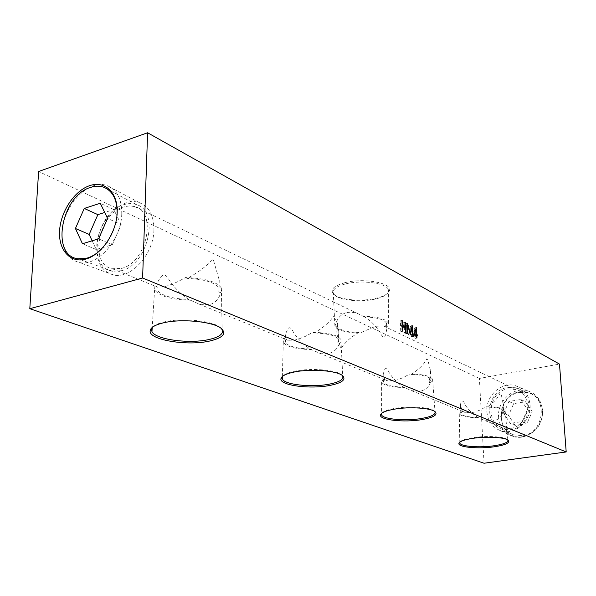 <?xml version="1.0" encoding="UTF-8"?>
<svg xmlns="http://www.w3.org/2000/svg" width="596" height="596" viewBox="0 0 596 596"><rect width="100%" height="100%" fill="white"/><g stroke="black" fill="none" stroke-linecap="round" stroke-linejoin="round"><path stroke-width="0.45" stroke-dasharray="2.98 2.23" d="M345.129 282.623C364.491 277.542 393.435 283.256 389.315 291.012C387.929 294.089 383.444 296.54 375.86 298.35C361.221 301.889 339.444 299.863 333.782 294.305C329.7 289.76 333.484 285.864 345.129 282.623M345.71 283.89C362.137 279.628 387.288 283.264 388.406 289.842L388.339 291.951C387.013 294.923 382.684 297.277 375.361 299.021C361.228 302.433 340.197 300.481 334.743 295.132L333.298 293.128C332.337 289.395 336.472 286.318 345.71 283.89M346.798 312.55L350.522 312.17L354.449 312.617L357.607 313.518L363.404 316.32C377.655 316.647 385.999 318.949 388.421 323.226L388.249 325.319L386.424 327.36L383.742 326.049L375.681 326.25L359.991 333.008L358.77 332.449C350.746 337.157 345.002 342.365 341.545 348.071L340.517 347.639L336.859 333.902L337.738 322.868L336.442 322.28C338.088 317.288 341.53 314.047 346.783 312.55L346.798 312.55M221.295 328.508L220.52 327.755C213.495 320.767 181.266 317.445 163.557 322.108C158.424 323.382 154.886 324.976 152.934 326.899M220.609 292.718L221.742 290.386L221.354 287.972C216.81 281.647 204.808 278.183 185.349 277.565C178.346 281.692 171.678 284.657 165.338 286.467L157.88 287.294L154.915 285.67L156.897 286.475L157.135 282.869C158.558 281.834 162.507 268.915 168.363 278.697C173.712 287.093 180.536 294.029 188.835 299.505L199.429 304.228L209.554 304.66C215.365 302.872 219.045 298.894 220.609 292.718L218.799 291.943L219.224 280.053L213.502 260.348L211.997 259.655C206.648 266.114 198.408 272.365 187.293 278.406L185.349 277.565M342.223 375.435L341.739 374.951C336.874 369.885 310.993 367.725 294.886 371.174C288.568 372.485 284.53 374.146 282.772 376.173M339.251 343.721L340.934 341.672L340.912 339.571C337.858 335.094 328.485 332.68 312.788 332.345L305.301 336.397L298.901 338.938L295.229 339.936L287.972 340.309L284.523 338.543L286.005 339.146L285.268 334.602L287.265 330.08C288.427 326.75 290.908 326.668 293.306 332.024C297.583 338.796 303.178 344.443 310.084 348.973L319.262 353.063L328.47 353.614C333.894 352.199 337.485 348.898 339.251 343.721L337.887 343.132L338.796 331.152L334.855 316.424L333.73 315.902C329.953 321.9 323.457 327.584 314.241 332.97L312.788 332.345M434.707 411.434L434.357 411.069C430.833 407.239 409.258 405.764 394.589 408.431C387.571 409.69 383.317 411.285 381.827 413.222M430.319 382.863L432.376 381.082L432.614 379.272C430.446 375.957 422.817 374.199 409.728 374.012L403.201 377.611L397.472 379.801L394.105 380.628L387.162 380.732L383.526 378.929L384.673 379.399L383.161 374.243L384.495 370.056C385.575 367.352 387.184 368.291 389.315 372.865C392.868 378.497 397.592 383.228 403.477 387.072L411.568 390.678L420.016 391.281C425.045 390.127 428.479 387.325 430.319 382.863L429.254 382.401L430.506 370.69L427.637 359.291L426.758 358.889C424.017 364.447 418.712 369.647 410.853 374.497L409.728 374.012M507.688 439.893L507.412 439.58C504.76 436.592 486.284 435.542 472.859 437.68C465.461 438.857 461.148 440.332 459.926 442.105M502.428 413.855L505.147 410.741C503.531 408.2 497.131 406.874 485.949 406.777L480.167 410.003L474.982 411.933L471.89 412.633L465.29 412.574L461.609 410.786L462.533 411.166L460.447 405.63C460.507 402.717 462.168 397.323 465.402 405.146C468.434 409.944 472.509 413.997 477.62 417.319L484.853 420.545L492.624 421.171C497.317 420.21 500.58 417.766 502.428 413.855L501.571 413.49L503.069 408.074L503.046 402.196L500.871 393.137L500.171 392.809C498.129 397.972 493.689 402.754 486.85 407.165L485.949 406.777M101.618 248.957C110.886 239.123 116.049 227.463 117.107 213.994M121.346 270.718C148.091 264.922 160.108 211.006 136.439 204.599C132.573 203.236 128.431 203.251 124.005 204.637C96.098 211.893 86.115 268.282 112.681 271.277L121.346 270.718M507.829 388.905L516.039 389.501C534.083 394.366 529.464 426.55 510.295 428.442L503.307 428.062C484.503 423.905 488.429 391.229 507.829 388.905M363.404 316.32L364.67 316.923C370.973 321.013 376.083 326.131 379.995 332.27C381.596 335.675 383.079 337.425 384.427 337.53L386.826 331.778L385.232 326.787L386.424 327.36M121.442 268.409C146.914 262.843 157.553 211.26 134.54 206.529L129.377 205.896L123.916 206.857C98.459 213.442 88.595 264.631 112.368 268.751L121.442 268.409M519.712 392.384L527.445 392.675C548.454 396.66 544.439 433.605 522.543 435.691L513.543 434.834C494.024 428.889 499.135 394.813 519.712 392.384M507.74 387.467L515.272 387.728C535.752 391.587 531.736 427.801 510.385 429.91L501.608 429.098C482.574 423.331 487.647 389.888 507.74 387.467M520.003 391.766C532.787 390.998 540.378 397.316 542.762 410.696C542.323 424.628 535.715 433.27 522.945 436.637C495.924 441.487 493.302 395.133 520.003 391.766M484.049 463.234L479.385 378.43L559.488 364.104M479.385 378.43L38.621 171.499M500.871 393.137L500.171 392.809M501.571 413.49L503.575 410.875C502.242 408.61 496.669 407.373 486.85 407.165M462.533 411.166L460.85 413.631C462.31 415.904 467.905 417.14 477.62 417.319M461.609 410.786L459.27 413.691C460.961 416.269 467.376 417.595 478.499 417.677M427.637 359.291L426.758 358.889M429.254 382.401L430.871 379.421C429.068 376.456 422.393 374.817 410.853 374.497M384.673 379.399L383.399 382.185C385.388 385.165 392.079 386.797 403.477 387.072M383.526 378.929L381.641 382.237C383.936 385.605 391.572 387.363 404.565 387.519M334.855 316.424L333.73 315.902M337.887 343.132L338.953 339.735C336.39 335.727 328.158 333.469 314.241 332.97M286.005 339.146L285.298 342.268C288.129 346.306 296.391 348.541 310.084 348.973M284.523 338.543L283.301 342.29C286.549 346.85 295.944 349.263 311.477 349.539M213.502 260.348L211.997 259.655M218.799 291.943L219.112 288.144C215.26 282.474 204.651 279.226 187.293 278.406M156.897 286.475L156.927 289.872C161.211 295.594 171.842 298.805 188.835 299.505M154.915 285.67L154.588 289.827C159.475 296.286 171.506 299.758 190.675 300.257M341.545 348.071L340.517 347.639M358.77 332.449C346.425 332.046 339.072 329.931 336.725 326.124L337.738 322.868M364.67 316.923C377.141 317.4 384.442 319.523 386.566 323.3L385.232 326.787M359.991 333.008C346.082 332.754 337.716 330.504 334.907 326.258L336.442 322.28M404.334 326.928L404.557 333.119L404.058 332.881L403.879 327.815L401.048 326.422L401.22 331.51L400.728 331.264L402.307 330.936M400.728 331.264L400.363 320.834L401.935 320.492M400.363 320.834L401.95 320.849M400.862 321.08L401.011 325.349L402.099 325.118M401.011 325.349L402.129 325.9M402.538 326.101L403.924 326.727M403.842 326.75L403.693 322.488L405.258 322.153M403.693 322.488L405.273 322.503M404.185 322.734L404.326 326.645M404.557 333.119L406.129 332.791M404.058 332.881L405.638 332.553M403.879 327.815L405.451 327.48M401.048 326.422L402.136 326.191M401.22 331.51L402.799 331.175M406.174 333.902L405.682 333.663L406.032 323.658L408.662 333.283L410.644 325.952L411.747 336.598L411.262 336.368L410.465 328.694L408.677 335.116L406.427 326.683L406.174 333.902L407.746 333.574M405.682 333.663L407.254 333.335M406.032 323.658L407.597 323.323M406.1 323.688L407.597 323.375M408.662 333.283L409.78 333.045M410.577 325.923L412.134 325.587M410.644 325.952L412.127 325.639M411.747 336.598L413.311 336.278M411.262 336.368L412.827 336.04M410.465 328.694L411.382 328.5M408.789 335.168L410.353 334.84M408.677 335.116L410.249 334.788M406.427 326.683L407.493 326.459M415.263 334.892L415.881 335.243L415.919 336.293L415.308 335.995L415.397 338.364L414.913 338.133L414.823 335.764L412.283 334.52L413.84 334.2M412.283 334.52L414.89 327.815L416.448 327.487M414.89 327.815L416.418 327.562M414.987 327.86L415.248 334.609M415.919 336.293L417.476 335.973M415.308 335.995L416.395 335.772M415.397 338.364L416.954 338.044M414.913 338.133L416.477 337.813M414.823 335.764L416.38 335.436M413.192 333.931L414.786 334.706L414.615 330.259L413.192 333.931L414.011 333.76M414.615 330.259L415.442 330.087M486.88 411.665C487.766 421.059 492.274 427.369 500.409 430.61C514.318 436.071 531.714 421.014 530.023 404.677C528.875 394.761 523.958 388.413 515.272 385.627C501.348 381.403 485.502 396.094 486.88 411.665M498.591 416.991C499.515 426.49 504.119 432.897 512.396 436.197C526.551 441.763 544.208 426.58 542.442 410.033C541.242 399.998 536.229 393.561 527.385 390.723C513.216 386.409 497.146 401.235 498.591 416.991M515.093 425.373L508.537 415.412L513.707 403.648L525.486 401.719L532.168 411.665L526.938 423.562L515.093 425.373L510.28 423.361L503.709 413.326L508.537 415.412M503.709 413.326L508.917 401.473L520.755 399.514L527.467 409.527L522.2 421.514L510.28 423.361M522.2 421.514L526.938 423.562M527.467 409.527L532.168 411.665M520.755 399.514L525.486 401.719M508.917 401.473L513.707 403.648M153.939 229.669C153.85 253.717 131.217 279.07 113.97 275.054C102.333 272.037 96.597 262.59 96.746 246.729C97.208 221.474 122.053 195.63 139.688 202.826C149.156 206.745 153.91 215.692 153.939 229.669M121.763 213.971C121.42 239.518 97.528 266.68 79.611 262.568C67.542 259.454 61.679 249.493 62.021 232.678C62.781 205.925 88.871 178.271 107.176 185.669C117.002 189.699 121.867 199.138 121.763 213.971M92.149 240.799L96.232 249.523L112.309 244.755L121.182 224.588L107.6 218.412M112.309 244.755L98.601 238.847M96.232 249.523L82.442 243.734M121.182 224.588L113.814 209.583L104.725 212.467M113.814 209.583L100.27 203.258M388.339 291.951L389.315 291.012M388.421 323.226L388.406 289.842M220.52 327.755L221.734 328.873M221.354 287.972L222.129 329.67M341.739 374.951L342.834 375.927M340.912 339.571L342.745 376.218M434.357 411.069L435.207 411.799M432.614 379.272L435.02 411.948M507.412 439.58L508.135 440.198M505.147 410.741L507.867 440.213M136.439 204.599L103.689 187.204M134.54 206.529L357.607 313.518M383.742 326.049L516.039 389.501M515.272 387.728L527.445 392.675M501.608 429.098L513.543 434.834M112.368 268.751L157.88 287.294M199.429 304.228L287.972 340.309M319.262 353.063L387.162 380.732M411.568 390.678L465.29 412.574M484.853 420.545L503.307 428.062M112.681 271.277L78.024 258.783M503.046 402.196L503.575 410.875M460.447 405.63L460.85 413.631M459.27 413.691L459.799 442.202M430.506 370.69L430.871 379.421M383.161 374.243L383.399 382.185M381.641 382.237L381.596 413.408M338.796 331.152L338.953 339.735M285.268 334.602L285.298 342.268M283.301 342.29L282.348 376.806M219.224 280.053L219.112 288.144M157.135 282.869L156.927 289.872M154.588 289.827L152.204 327.785M336.859 333.902L336.725 326.124M386.826 331.778L386.566 323.3M334.907 326.258L333.298 293.128M334.743 295.132L333.782 294.305M500.409 430.61L512.396 436.197M515.272 385.627L527.385 390.723M113.97 275.054L79.611 262.568M139.688 202.826L107.176 185.669"/><path stroke-width="0.89" d="M210.477 340.845C222.651 337.805 226.398 333.812 221.734 328.873C214.478 321.646 181.005 318.197 162.633 323.032C154.692 325.058 150.527 327.666 150.155 330.84C148.575 340.1 188.388 346.373 210.477 340.845M152.934 326.899L151.511 329.648L151.958 331.6C155.504 339.705 190.251 344.16 209.695 339.348C219.589 336.949 223.738 333.723 222.129 329.67L221.295 328.508M330.102 385.388C341.88 382.923 346.127 379.771 342.834 375.927C337.82 370.69 310.941 368.455 294.23 372.031C285.961 373.774 281.535 376.001 280.954 378.698C279.233 385.403 310.367 389.449 330.102 385.388M282.772 376.173L282.072 377.626L282.288 378.929C284.381 384.77 311.976 387.676 329.484 384.107C339.295 382.103 343.713 379.481 342.745 376.218L342.223 375.435M421.998 419.599C433.285 417.558 437.74 415.002 435.363 411.94C431.728 407.984 409.325 406.45 394.105 409.214C385.768 410.733 381.246 412.641 380.539 414.935C378.87 419.971 404.289 422.72 421.998 419.599M381.827 413.222L381.589 414.868C382.878 419.256 405.675 421.245 421.491 418.481C431.064 416.79 435.572 414.615 435.02 411.948L434.707 411.434M494.807 446.709C505.564 444.988 510.079 442.873 508.336 440.37C505.602 437.278 486.425 436.19 472.501 438.403C464.232 439.729 459.717 441.375 458.942 443.342C457.393 447.246 478.804 449.183 494.807 446.709M459.926 442.105L459.821 443.111C460.626 446.516 480.003 447.931 494.375 445.719C503.642 444.266 508.135 442.433 507.867 440.213L507.688 439.893M86.033 259.007C101.596 254.656 116.488 232.671 117.181 212.735C118.105 192.724 104.941 180.32 89.691 185.647C74.455 190.683 60.606 211.61 59.578 230.861C58.334 250.178 70.455 263.648 86.033 259.007M117.107 213.994C117.367 199.995 112.89 191.063 103.689 187.204C99.644 185.796 95.293 185.863 90.637 187.397C61.306 195.495 50.206 255.788 78.024 258.783L87.128 258.098C92.186 256.585 97.014 253.538 101.618 248.957M407.746 333.574L407.254 333.335L407.597 323.323L410.227 332.955L412.208 325.625L413.311 336.278L412.827 336.04L412.03 328.366L410.353 334.84L407.999 326.355L407.746 333.574M147.599 132.766L142.608 278.004L29.8 308.706L38.621 171.499L147.599 132.766L559.488 364.104L566.2 451.954L142.608 278.004M402.307 330.936L401.935 320.492L402.434 320.745L402.583 325.014L405.414 326.414L405.258 322.153L405.749 322.399L406.129 332.791L405.638 332.553L405.451 327.48L402.62 326.087L402.799 331.175L402.307 330.936M413.84 334.2L416.448 327.487L416.82 334.624L417.438 334.922L417.476 335.973L416.865 335.675L416.954 338.044L416.477 337.813L416.38 335.436L413.84 334.2M566.2 451.954L484.049 463.234L29.8 308.706M401.95 320.849L402.434 320.745M402.099 325.118L402.583 325.014M402.129 325.9L402.538 326.101M403.924 326.727L405.414 326.414M405.273 322.503L405.749 322.399M402.136 326.191L402.62 326.087M409.78 333.045L410.227 332.955M411.382 328.5L412.03 328.366M407.493 326.459L407.999 326.355M415.337 334.93L416.82 334.624M415.948 335.228L417.438 334.922M416.395 335.772L416.865 335.675M414.749 333.604L416.343 334.386L416.172 329.938L414.749 333.604L414.011 333.76M414.853 334.691L416.343 334.386M415.442 330.087L416.172 329.938M98.601 238.847L107.6 218.412L100.27 203.258L84.245 208.444L75.424 228.484L82.442 243.734L98.601 238.847M104.725 212.467L97.878 214.635L89.169 234.422L92.149 240.799M89.169 234.422L75.424 228.484M97.878 214.635L84.245 208.444M459.799 442.202L459.821 443.111M459.777 442.455L458.942 443.342M381.596 413.408L381.589 414.868M381.5 413.967L380.539 414.935M282.348 376.806L282.288 378.929M282.072 377.626L280.954 378.698M152.204 327.785L151.958 331.6M151.511 329.648L150.155 330.84"/></g></svg>
